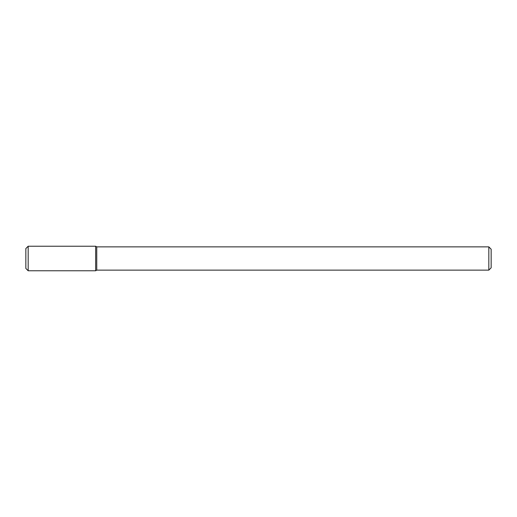 <?xml version="1.0" encoding="UTF-8"?>
<svg xmlns="http://www.w3.org/2000/svg" width="517" height="517" viewBox="0 0 517 517"><rect width="100%" height="100%" fill="white"/><g stroke="black" fill="none" stroke-linecap="round" stroke-linejoin="round"><path stroke-width="0.78" d="M95.645 270.772L95.645 246.228L28.177 246.228L28.177 270.772L95.645 270.772L95.645 246.228L96.75 246.868L96.75 270.132L95.645 270.772M488.823 270.132L488.823 246.868L491.15 249.194L491.15 267.806L488.823 270.132L96.75 270.132M28.177 270.772L25.85 268.446L25.85 248.554L28.177 246.228M488.823 246.868L96.75 246.868"/></g></svg>
